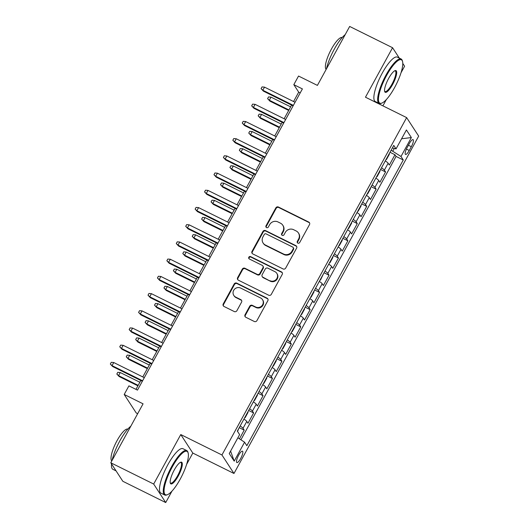 <?xml version="1.0" encoding="UTF-8"?>
<svg xmlns="http://www.w3.org/2000/svg" width="529" height="529" viewBox="0 0 529 529"><rect width="100%" height="100%" fill="white"/><g stroke="black" fill="none" stroke-linecap="round" stroke-linejoin="round"><path stroke-width="0.79" d="M297.853 243.128A1.362 1.303 -33 0 0 299.678 242.533L309.505 224.58A1.951 1.858 -33 0 0 308.751 222.061L278.439 207.031A1.951 1.858 -33 0 0 275.834 207.884L266.001 225.83A1.362 1.303 -33 0 0 266.537 227.602A1.362 1.303 -33 0 0 268.362 227.001L269.631 224.68A6.229 5.945 -33 0 1 277.983 221.942L280.509 223.198A6.229 5.945 -33 0 1 282.936 231.279L281.666 233.6A1.362 1.303 -33 0 0 282.195 235.365A1.362 1.303 -33 0 0 284.02 234.77L285.29 232.443A6.229 5.945 -33 0 1 293.641 229.712L296.167 230.961A6.229 5.945 -33 0 1 298.594 239.042L297.324 241.363A1.362 1.303 -33 0 0 297.853 243.128M240.702 458.464A6.348 1.666 116.4 0 0 242.48 451.171A6.348 1.666 116.4 0 0 238.619 455.264A6.348 1.666 116.4 0 0 236.84 462.551A6.348 1.666 116.4 0 0 240.702 458.464M245.053 314.742A1.951 1.858 -33 0 0 245.813 317.268L254.317 321.487A1.951 1.858 -33 0 0 256.922 320.627L267.839 300.697A1.951 1.858 -33 0 0 267.079 298.171L236.774 283.141A1.951 1.858 -33 0 0 234.162 283.994L223.245 303.93A1.951 1.858 -33 0 0 224.005 306.456L234.274 311.548A1.951 1.858 -33 0 0 236.886 310.695L241.555 302.165A1.951 1.858 -33 0 0 240.801 299.639L235.703 297.113A5.211 4.966 -33 0 1 234.453 289.284A5.211 4.966 -33 0 1 240.655 288.074L260.605 297.966A5.211 4.966 -33 0 1 261.862 305.795A5.211 4.966 -33 0 1 255.659 307.005L252.333 305.359A1.951 1.858 -33 0 0 249.721 306.212L245.053 314.742L245.377 315.244A1.951 1.858 -33 0 0 245.284 316.878M399.322 58.104L392.564 47.716L349.676 26.45L317.4 85.4L298.535 76.044L293.82 84.653L302.396 88.905L137.487 390.118L128.911 385.866L124.203 394.469L136.237 412.97L137.672 413.685M186.625 464.363L192.807 453.062L180.773 434.56L153.681 484.048L110.792 462.776L143.068 403.825L124.203 394.469M180.773 434.56L221.942 454.98L406.642 117.617L418.677 136.125L233.977 473.481L221.942 454.98M392.564 47.716L365.473 97.204L406.642 117.617M283.081 268.944A1.951 1.858 -33 0 0 285.686 268.084L296.604 248.154A1.951 1.858 -33 0 0 295.843 245.628L265.538 230.598A1.951 1.858 -33 0 0 262.926 231.451L252.016 251.387A1.951 1.858 -33 0 0 252.776 253.913L283.081 268.944M282.221 274.425L271.304 294.355A1.951 1.858 -33 0 1 268.699 295.215L238.387 280.185A1.951 1.858 -33 0 1 237.633 277.659L242.302 269.129A1.951 1.858 -33 0 1 244.914 268.269L257.2 274.366A1.951 1.858 -33 0 0 259.812 273.513L262.906 267.853A1.951 1.858 -33 0 0 262.153 265.327L249.351 258.985A1.362 1.303 -33 0 1 249.027 256.935A1.362 1.303 -33 0 1 250.647 256.618L281.461 271.899A1.951 1.858 -33 0 1 282.221 274.425M153.681 484.048L165.716 502.55L122.834 481.284L110.792 462.776M401.008 72.784L404.599 66.224L402.781 63.42M239.452 438.825L244.206 430.137L239.227 427.67M240.166 425.957A7.935 1.17 28.7 0 1 243.016 428.311L246.785 421.428L247.975 423.253L253.629 412.924L248.65 410.458M249.589 408.745A7.935 1.17 28.7 0 1 252.439 411.099L256.208 404.216L257.398 406.041L263.052 395.712L258.073 393.245M259.012 391.533A7.935 1.17 28.7 0 1 261.862 393.887L265.631 387.003L266.821 388.828L272.475 378.5L267.495 376.033M268.441 374.32A7.935 1.17 28.7 0 1 271.284 376.674L275.054 369.791L276.244 371.616L281.897 361.287L276.925 358.821M277.864 357.108A7.935 1.17 28.7 0 1 280.707 359.462L284.483 352.579L285.667 354.404L291.32 344.075L286.348 341.608M287.287 339.896A7.935 1.17 28.7 0 1 290.137 342.25L293.906 335.366L295.089 337.191L300.743 326.862L295.771 324.396M296.709 322.683A7.935 1.17 28.7 0 1 299.559 325.037L303.329 318.154L304.512 319.979L310.166 309.65L305.193 307.184M306.132 305.471A7.935 1.17 28.7 0 1 308.982 307.825L312.751 300.941L313.935 302.767L319.589 292.438L314.616 289.971M315.555 288.259A7.935 1.17 28.7 0 1 318.405 290.613L322.174 283.729L323.358 285.554L329.018 275.225L324.039 272.759M324.978 271.046A7.935 1.17 28.7 0 1 327.828 273.4L331.597 266.517L332.787 268.342L338.441 258.013L333.462 255.547M334.401 253.834A7.935 1.17 28.7 0 1 337.251 256.188L341.02 249.304L342.21 251.13L347.864 240.801L342.885 238.334M343.824 236.622A7.935 1.17 28.7 0 1 346.674 238.976L350.443 232.092L351.633 233.917L357.287 223.588L352.307 221.122M353.246 219.409A7.935 1.17 28.7 0 1 356.096 221.763L359.865 214.88L361.056 216.705L366.709 206.376L361.73 203.91M362.669 202.197A7.935 1.17 28.7 0 1 365.519 204.551L369.288 197.667L370.479 199.493L376.132 189.164L371.153 186.697M372.092 184.985A7.935 1.17 28.7 0 1 374.942 187.339L378.711 180.455L379.901 182.28L385.555 171.951L384.365 170.126A7.935 1.17 -151.3 0 0 381.521 167.772M380.582 169.485L385.555 171.951M409.314 143.597L407.237 147.386A6.15 1.613 116.4 0 0 405.518 154.448A6.15 1.613 116.4 0 0 409.254 150.487L411.331 146.698A6.15 1.613 116.4 0 0 413.056 139.636A6.15 1.613 116.4 0 0 409.314 143.597M237.885 437.787L244.57 442.211L246.845 445.716L403.277 159.989L400.995 156.491L391.116 150.236M244.57 442.211L234.202 461.143L229.255 453.545L239.624 434.613L237.342 431.109L393.774 145.389L396.049 148.887L406.417 129.955L411.364 137.56L400.995 156.491M240.92 439.797L396.069 156.419L394.978 154.746L389.324 165.068L388.141 163.243A7.935 1.17 -151.3 0 0 385.291 160.889M374.942 187.339L376.132 189.164M365.519 204.551L366.709 206.376M356.096 221.763L357.287 223.588M346.674 238.976L347.864 240.801M337.251 256.188L338.441 258.013M327.828 273.4L329.018 275.225M318.405 290.613L319.589 292.438M308.982 307.825L310.166 309.65M299.559 325.037L300.743 326.862M290.137 342.25L291.32 344.075M280.707 359.462L281.897 361.287M271.284 376.674L272.475 378.5M261.862 393.887L263.052 395.712M252.439 411.099L253.629 412.924M243.016 428.311L244.206 430.137M392.835 151.089L394.284 148.444M382.903 105.846L386.349 99.558M192.807 453.062L233.977 473.481M165.716 502.55L171.965 491.137M293.82 84.653L298.7 92.152L293.562 101.542M291.605 105.119L284.139 118.754M282.182 122.331L274.716 135.966M272.759 139.544L265.293 153.179M263.336 156.756L255.871 170.391M253.907 173.968L246.448 187.603M244.484 191.181L237.025 204.816M235.061 208.393L227.596 222.028M225.638 225.605L218.173 239.24M216.216 242.818L208.75 256.453M206.793 260.03L199.327 273.665M197.37 277.242L189.904 290.877M187.947 294.455L180.482 308.09M178.524 311.667L171.059 325.302M169.101 328.879L161.636 342.508M159.679 346.092L152.213 359.72M150.256 363.304L142.79 376.932M140.826 380.51L135.979 389.37M300.214 92.899L298.7 92.152M390.005 152.273L394.978 154.746M396.069 156.419L403.277 159.989M392.366 147.961L396.049 148.887M378.711 180.455A7.935 1.17 -151.3 0 0 375.868 178.101M369.288 197.667A7.935 1.17 -151.3 0 0 366.438 195.313M359.865 214.88A7.935 1.17 -151.3 0 0 357.015 212.526M350.443 232.092A7.935 1.17 -151.3 0 0 347.593 229.738M341.02 249.304A7.935 1.17 -151.3 0 0 338.17 246.95M331.597 266.517A7.935 1.17 -151.3 0 0 328.747 264.163M322.174 283.729A7.935 1.17 -151.3 0 0 319.324 281.375M312.751 300.941A7.935 1.17 -151.3 0 0 309.901 298.587M303.329 318.154A7.935 1.17 -151.3 0 0 300.479 315.793M293.906 335.366A7.935 1.17 -151.3 0 0 291.056 333.006M284.483 352.579A7.935 1.17 -151.3 0 0 281.633 350.218M275.054 369.791A7.935 1.17 -151.3 0 0 272.21 367.43M265.631 387.003A7.935 1.17 -151.3 0 0 262.781 384.643M256.208 404.216A7.935 1.17 -151.3 0 0 253.358 401.855M246.785 421.428A7.935 1.17 -151.3 0 0 243.935 419.067M401.59 138.77L411.364 137.56M234.202 461.143L230.604 451.085M297.549 242.923A1.362 1.303 -33 0 1 297.648 241.865L298.918 239.544A6.229 5.945 -33 0 0 298.753 233.474L298.429 232.972M282.77 225.202L283.094 225.704A6.229 5.945 -33 0 1 283.26 231.775L281.99 234.096A1.362 1.303 -33 0 0 281.891 235.154M309.597 222.947A1.951 1.858 -33 0 0 309.075 222.557L278.763 207.527A1.951 1.858 -33 0 0 276.158 208.38L266.332 226.333A1.362 1.303 -33 0 0 266.232 227.391M296.696 246.521A1.951 1.858 -33 0 0 296.167 246.124L265.862 231.094A1.951 1.858 -33 0 0 263.257 231.953L252.34 251.89A1.951 1.858 -33 0 0 252.247 253.517M293.231 248.842A1.362 1.303 -33 0 0 292.696 247.076L266.094 233.878A1.362 1.303 -33 0 0 264.269 234.479L262.926 236.926A6.229 5.945 -33 0 0 265.353 245.006L283.537 254.026A6.229 5.945 -33 0 0 291.889 251.288L293.231 248.842L293.555 249.338A1.362 1.303 -33 0 0 293.516 248.015L293.192 247.512M263.092 242.996L263.416 243.499A6.229 5.945 -33 0 0 265.684 245.509L265.353 245.006M293.555 249.338L292.213 251.791A6.229 5.945 -33 0 1 283.868 254.522L265.684 245.509M262.86 265.955L263.184 266.457A1.951 1.858 -33 0 1 263.237 268.355L260.136 274.015A1.951 1.858 -33 0 1 257.53 274.868L245.238 268.772A1.951 1.858 -33 0 0 242.626 269.625L237.957 278.161A1.951 1.858 -33 0 0 237.865 279.795M282.307 272.792A1.951 1.858 -33 0 0 281.785 272.395L250.977 257.12A1.362 1.303 -33 0 0 249.053 258.774M269.955 280.694A5.211 4.966 -33 0 0 276.799 273.334A5.211 4.966 -33 0 0 274.908 271.655L267.872 268.17A1.951 1.858 -33 0 0 265.267 269.023L262.166 274.683A1.951 1.858 -33 0 0 262.926 277.209L270.279 281.19A5.211 4.966 -33 0 0 277.123 273.83L276.799 273.334M262.219 276.581L262.543 277.077A1.951 1.858 -33 0 0 263.25 277.705L262.926 277.209M270.279 281.19L263.25 277.705M262.496 299.645L262.82 300.148A5.211 4.966 -33 0 1 255.983 307.508L252.657 305.855A1.951 1.858 -33 0 0 250.052 306.714L245.377 315.244M233.811 295.433L234.135 295.936A5.211 4.966 -33 0 0 236.033 297.609L235.703 297.113M241.647 300.532A1.951 1.858 -33 0 0 241.125 300.135L236.033 297.609M267.925 299.064A1.951 1.858 -33 0 0 267.403 298.667L237.098 283.637A1.951 1.858 -33 0 0 234.486 284.496L223.575 304.433A1.951 1.858 -33 0 0 223.483 306.066M385.899 159.771L386.481 159.513L389.304 154.349L389.41 153.357M269.916 101.138L267.601 98.639L268.547 96.919L271.02 97.138L269.327 100.232L269.916 101.138L288.689 110.449M267.601 98.639L269.327 100.232L288.946 109.966M271.02 97.138L290.646 106.871M293.377 105.383L262.82 90.234L263.409 91.133L261.095 88.641L262.82 90.234L264.513 87.133L295.07 102.289M263.409 91.133L293.112 105.866M261.095 88.641L262.04 86.921L264.513 87.133M394.588 87.576A24.208 6.341 116.4 0 0 402.509 61.364A24.208 6.341 116.4 0 0 386.653 75.369A24.208 6.341 116.4 0 0 381.812 103.109A24.208 6.341 116.4 0 0 394.588 87.576M381.812 103.109L381.078 103.386A24.803 6.5 -63.6 0 1 379.088 103.433A24.803 6.5 -63.6 0 1 386.038 74.966A24.803 6.5 -63.6 0 1 401.121 58.997A24.803 6.5 -63.6 0 1 402.291 60.617L402.509 61.364M392.604 84.521A12.101 3.167 -63.6 0 1 384.676 91.524A12.101 3.167 -63.6 0 1 388.636 78.424A12.101 3.167 -63.6 0 1 395.024 70.655A12.101 3.167 -63.6 0 1 392.604 84.521M384.583 91.107A11.506 3.015 116.4 0 0 384.993 91.524A11.506 3.015 116.4 0 0 391.989 84.118A11.506 3.015 116.4 0 0 395.216 70.906A11.506 3.015 116.4 0 0 394.634 70.84M326.466 68.843A24.803 6.5 -63.6 0 1 334.235 49.276A24.803 6.5 -63.6 0 1 345.199 34.623M326.168 69.398A17.854 4.675 -63.6 0 1 331.425 49.065A17.854 4.675 -63.6 0 1 342.19 37.526M379.088 103.433L375.312 101.561A24.803 6.5 -63.6 0 1 382.262 73.095A24.803 6.5 -63.6 0 1 397.352 57.125L401.121 58.997M180.204 479.148A24.208 6.341 116.4 0 0 188.132 452.943A24.208 6.341 116.4 0 0 172.269 466.948A24.208 6.341 116.4 0 0 167.428 494.688A24.208 6.341 116.4 0 0 180.204 479.148M167.428 494.688L166.701 494.959A24.803 6.5 -63.6 0 1 164.704 495.012A24.803 6.5 -63.6 0 1 171.654 466.545A24.803 6.5 -63.6 0 1 186.744 450.576A24.803 6.5 -63.6 0 1 187.907 452.196L188.132 452.943M178.22 476.1A12.101 3.167 -63.6 0 1 170.292 483.103A12.101 3.167 -63.6 0 1 174.253 469.997A12.101 3.167 -63.6 0 1 180.64 462.234A12.101 3.167 -63.6 0 1 178.22 476.1M170.199 482.686A11.506 3.015 116.4 0 0 170.609 483.103A11.506 3.015 116.4 0 0 177.612 475.697A11.506 3.015 116.4 0 0 180.832 462.485A11.506 3.015 116.4 0 0 180.257 462.412M112.088 460.422A24.803 6.5 -63.6 0 1 119.852 440.849A24.803 6.5 -63.6 0 1 130.822 426.202M111.784 460.977A17.854 4.675 -63.6 0 1 117.048 440.644A17.854 4.675 -63.6 0 1 127.806 429.105M164.704 495.012L160.928 493.14A24.803 6.5 -63.6 0 1 167.885 464.674A24.803 6.5 -63.6 0 1 182.968 448.704L186.744 450.576M116.076 470.896L112.902 469.322A24.803 6.5 -63.6 0 1 111.526 463.907M376.476 176.984L377.051 176.726L379.882 171.561L379.987 170.569M260.486 118.351L258.178 115.851L259.124 114.132L261.597 114.35L259.904 117.445L260.486 118.351L279.266 127.661M258.178 115.851L259.904 117.445L279.524 127.178M261.597 114.35L281.223 124.084M367.053 194.196L367.629 193.938L370.459 188.774L370.565 187.782M251.063 135.563L248.756 133.063L249.701 131.344L252.174 131.562L250.482 134.657L251.063 135.563L269.843 144.873M248.756 133.063L250.482 134.657L270.101 144.391M252.174 131.562L271.8 141.296M357.624 211.408L358.206 211.15L361.036 205.986L361.142 204.994M241.641 152.775L239.333 150.276L240.278 148.556L242.751 148.775L241.059 151.869L241.641 152.775L260.413 162.086M239.333 150.276L241.059 151.869L260.678 161.603M242.751 148.775L262.377 158.508M348.201 228.621L348.783 228.363L351.613 223.198L351.719 222.206M232.218 169.988L229.91 167.488L230.856 165.769L233.329 165.987L231.636 169.082L232.218 169.988L250.991 179.298M229.91 167.488L231.636 169.082L251.255 178.815M233.329 165.987L252.955 175.714M283.954 122.596L253.398 107.447L253.98 108.346L251.672 105.853L253.398 107.447L255.09 104.345L285.647 119.501M253.98 108.346L283.689 123.078M251.672 105.853L252.617 104.127L255.09 104.345M274.531 139.808L243.975 124.659L244.557 125.558L242.249 123.065L243.975 124.659L245.668 121.558L276.224 136.713M244.557 125.558L274.267 140.291M242.249 123.065L243.195 121.339L245.668 121.558M265.102 157.02L234.552 141.871L235.134 142.77L232.826 140.278L234.552 141.871L236.245 138.77L266.801 153.926M235.134 142.77L264.844 157.503M232.826 140.278L233.772 138.552L236.245 138.77M255.679 174.233L225.129 159.084L225.711 159.983L223.403 157.49L225.129 159.084L226.822 155.982L257.378 171.138M225.711 159.983L255.421 174.715M223.403 157.49L224.349 155.764L226.822 155.982M338.778 245.833L339.36 245.575L342.19 240.411L342.296 239.419M222.795 187.2L220.487 184.7L221.426 182.981L223.906 183.199L222.213 186.294L222.795 187.2L241.568 196.51M220.487 184.7L222.213 186.294L241.832 196.028M223.906 183.199L243.525 192.926M246.256 191.445L215.7 176.296L216.288 177.195L213.981 174.702L215.7 176.296L217.399 173.195L247.956 188.35M216.288 177.195L245.998 191.928M213.981 174.702L214.919 172.976L217.399 173.195M329.355 263.045L329.937 262.787L332.767 257.623L332.873 256.631M213.372 204.406L211.064 201.913L212.003 200.193L214.483 200.412L212.784 203.506L213.372 204.406L232.145 213.716M211.064 201.913L212.784 203.506L232.41 213.24M214.483 200.412L234.102 210.139M236.833 208.657L206.277 193.508L206.865 194.407L204.558 191.915L206.277 193.508L207.976 190.407L238.533 205.563M206.865 194.407L236.569 209.14M204.558 191.915L205.497 190.189L207.976 190.407M319.933 280.258L320.514 280L323.45 273.843M203.949 221.618L201.642 219.125L202.581 217.406L205.06 217.624L203.361 220.719L203.949 221.618L222.722 230.928M201.642 219.125L203.361 220.719L222.987 230.452M205.06 217.624L224.68 227.351M227.41 225.87L196.854 210.721L197.443 211.62L195.135 209.127L196.854 210.721L198.554 207.619L229.11 222.775M197.443 211.62L227.146 226.352M195.135 209.127L196.074 207.401L198.554 207.619M310.51 297.47L311.092 297.212L313.915 292.048L314.021 291.056M194.527 238.83L192.219 236.337L193.158 234.618L195.637 234.836L193.938 237.931L194.527 238.83L213.299 248.141M192.219 236.337L193.938 237.931L213.564 247.665M195.637 234.836L215.257 244.563M217.988 243.082L187.431 227.933L188.02 228.832L185.712 226.339L187.431 227.933L189.131 224.832L219.687 239.987M188.02 228.832L217.723 243.565M185.712 226.339L186.651 224.613L189.131 224.832M301.087 314.682L301.669 314.418L304.492 309.26L304.598 308.268M185.104 256.043L182.796 253.55L183.735 251.83L186.215 252.049L184.515 255.143L185.104 256.043L203.877 265.353M182.796 253.55L184.515 255.143L204.141 264.877M186.215 252.049L205.834 261.776M208.565 260.294L178.008 245.145L178.597 246.045L176.289 243.552L178.008 245.145L179.708 242.044L210.258 257.2M178.597 246.045L208.3 260.777M176.289 243.552L177.228 241.826L179.708 242.044M291.664 331.895L292.246 331.63L295.07 326.472L295.175 325.474M175.681 273.255L173.373 270.762L174.312 269.043L176.792 269.261L175.092 272.356L175.681 273.255L194.454 282.565M173.373 270.762L175.092 272.356L194.712 282.089M176.792 269.261L196.411 278.988M199.142 277.507L168.586 262.358L169.174 263.257L166.86 260.764L168.586 262.358L170.285 259.256L200.835 274.412M169.174 263.257L198.878 277.989M166.86 260.764L167.805 259.038L170.285 259.256M282.241 349.107L282.823 348.842L285.647 343.685L285.753 342.686M166.258 290.467L163.944 287.974L164.889 286.255L167.369 286.473L165.67 289.568L166.258 290.467L185.031 299.778M163.944 287.974L165.67 289.568L185.289 299.302M167.369 286.473L186.988 296.2M189.719 294.719L159.163 279.57L159.751 280.469L157.437 277.976L159.163 279.57L160.856 276.469L191.412 291.624M159.751 280.469L189.455 295.202M157.437 277.976L158.383 276.25L160.856 276.469M272.819 366.319L273.394 366.055L276.224 360.897L276.33 359.899M156.829 307.68L154.521 305.187L155.466 303.467L157.94 303.686L156.247 306.78L156.829 307.68L175.608 316.99M154.521 305.187L156.247 306.78L175.866 316.514M157.94 303.686L177.565 313.413M180.296 311.931L149.74 296.782L150.322 297.682L148.014 295.189L149.74 296.782L151.433 293.681L181.989 308.837M150.322 297.682L180.032 312.414M148.014 295.189L148.96 293.463L151.433 293.681M170.874 329.144L140.317 313.995L140.899 314.894L138.591 312.401L140.317 313.995L142.01 310.893L172.566 326.049M140.899 314.894L170.609 329.627M138.591 312.401L139.537 310.675L142.01 310.893M161.444 346.356L130.894 331.207L131.476 332.106L129.169 329.613L130.894 331.207L132.587 328.106L163.144 343.261M131.476 332.106L161.186 346.839M129.169 329.613L130.114 327.887L132.587 328.106M263.396 383.532L263.971 383.267L266.801 378.109L266.907 377.111M147.406 324.892L145.098 322.399L146.044 320.68L148.517 320.898L146.824 323.993L147.406 324.892L166.185 334.202M145.098 322.399L146.824 323.993L166.443 333.726M148.517 320.898L168.143 330.625M253.966 400.744L254.548 400.479L257.378 395.315L257.484 394.323M137.983 342.104L135.675 339.611L136.621 337.892L139.094 338.11L137.401 341.205L137.983 342.104L156.756 351.415M135.675 339.611L137.401 341.205L157.02 350.939M139.094 338.11L158.72 347.837M244.543 417.956L245.125 417.692L247.956 412.527L248.061 411.536M128.56 359.317L126.252 356.824L127.198 355.104L129.671 355.323L127.978 358.417L128.56 359.317L147.333 368.627M126.252 356.824L127.978 358.417L147.598 368.151M129.671 355.323L149.297 365.05M152.021 363.568L121.472 348.419L122.054 349.319L119.746 346.819L121.472 348.419L123.164 345.318L153.721 360.474M122.054 349.319L151.763 364.051M119.746 346.819L120.691 345.1L123.164 345.318M237.581 431.472L238.639 428.748M119.137 376.529L116.83 374.036L117.775 372.317L120.248 372.535L118.556 375.63L119.137 376.529L137.91 385.839M116.83 374.036L118.556 375.63L138.175 385.363M120.248 372.535L139.868 382.262M142.599 380.781L112.049 365.632L112.631 366.531L110.323 364.031L112.049 365.632L113.742 362.53L144.298 377.686M112.631 366.531L142.341 381.264M110.323 364.031L111.262 362.312L113.742 362.53M384.365 170.126L388.141 163.243M408.408 145.25L411.331 146.698M406.404 149.072L409.254 150.487M298.918 239.544L298.594 239.042M281.99 234.096L281.666 233.6M283.26 231.775L282.936 231.279M266.332 226.333L266.001 225.83M276.158 208.38L275.834 207.884M278.763 207.527L278.439 207.031M309.075 222.557L308.751 222.061M297.648 241.865L297.324 241.363M252.34 251.89L252.016 251.387M263.257 231.953L262.926 231.451M265.862 231.094L265.538 230.598M296.167 246.124L295.843 245.628M283.868 254.522L283.537 254.026M292.213 251.791L291.889 251.288M237.957 278.161L237.633 277.659M242.626 269.625L242.302 269.129M245.238 268.772L244.914 268.269M257.53 274.868L257.2 274.366M260.136 274.015L259.812 273.513M263.237 268.355L262.906 267.853M250.977 257.12L250.647 256.618M281.785 272.395L281.461 271.899M250.052 306.714L249.721 306.212M252.657 305.855L252.333 305.359M255.983 307.508L255.659 307.005M241.125 300.135L240.801 299.639M223.575 304.433L223.245 303.93M234.486 284.496L234.162 283.994M237.098 283.637L236.774 283.141M267.403 298.667L267.079 298.171"/></g></svg>
